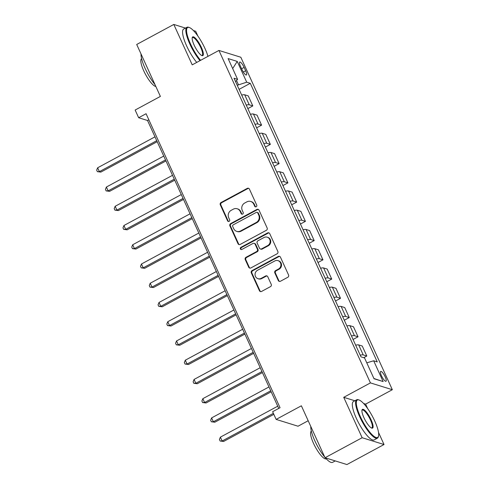 <?xml version="1.0" encoding="UTF-8"?>
<svg xmlns="http://www.w3.org/2000/svg" width="489" height="489" viewBox="0 0 489 489"><rect width="100%" height="100%" fill="white"/><g stroke="black" fill="none" stroke-linecap="round" stroke-linejoin="round"><path stroke-width="0.73" d="M256.199 206.755A1.198 1.119 -72.7 0 0 256.737 205.148L249.421 189.096A1.711 1.601 -72.7 0 0 247.275 188.369L221.059 202.519A1.711 1.601 -72.7 0 0 220.288 204.818L227.605 220.869A1.198 1.119 -72.7 0 0 229.109 221.376A1.198 1.119 -72.7 0 0 229.647 219.769L228.699 217.691A5.483 5.122 -72.7 0 1 231.156 210.343L233.339 209.164A5.483 5.122 -72.7 0 1 237.171 208.766A5.483 5.122 -72.7 0 1 240.203 211.48L241.15 213.559A1.198 1.119 -72.7 0 0 242.654 214.066A1.198 1.119 -72.7 0 0 243.192 212.458L242.244 210.38A5.483 5.122 -72.7 0 1 244.702 203.033L246.89 201.853A5.483 5.122 -72.7 0 1 250.716 201.456A5.483 5.122 -72.7 0 1 253.754 204.17L254.696 206.248A1.198 1.119 -72.7 0 0 256.199 206.755M385.24 376.933A5.581 1.436 61.6 0 0 380.699 371.432A5.581 1.436 61.6 0 0 381.457 375.76A5.581 1.436 61.6 0 0 385.998 381.261A5.581 1.436 61.6 0 0 385.24 376.933M278.296 280.527A1.711 1.601 -72.7 0 0 280.441 281.254L287.795 277.281A1.711 1.601 -72.7 0 0 288.565 274.983L280.441 257.159A1.711 1.601 -72.7 0 0 278.296 256.432L252.073 270.582A1.711 1.601 -72.7 0 0 251.309 272.88L259.433 290.71A1.711 1.601 -72.7 0 0 261.578 291.432L270.46 286.64A1.711 1.601 -72.7 0 0 271.23 284.341L267.752 276.713A1.711 1.601 -72.7 0 0 265.606 275.985L261.199 278.363A4.578 4.285 -72.7 0 1 255.056 274.769A4.578 4.285 -72.7 0 1 257.52 270.283L274.781 260.967A4.578 4.285 -72.7 0 1 280.924 264.561A4.578 4.285 -72.7 0 1 278.461 269.048L275.588 270.6A1.711 1.601 -72.7 0 0 274.818 272.899L278.296 280.527L278.889 280.71A1.711 1.601 -72.7 0 0 279.549 281.438M185.484 28.081L173.803 24.45L136.706 44.475L160.38 96.419L135.147 110.037L138.656 117.733L146.077 113.723L280.056 407.71L272.636 411.714L276.138 419.409L298.033 426.219L308.18 420.742M354.849 400.772L343.73 397.319L362.141 437.722L325.044 457.741L301.371 405.797L276.138 419.409M343.73 397.319L370.442 382.899L218.931 50.44L240.82 57.244L392.331 389.709L370.442 382.899M173.803 24.45L192.22 64.854L218.931 50.44M266.383 230.295A1.711 1.601 -72.7 0 0 267.153 228.002L259.029 210.172A1.711 1.601 -72.7 0 0 256.884 209.445L230.661 223.595A1.711 1.601 -72.7 0 0 229.891 225.894L238.021 243.724A1.711 1.601 -72.7 0 0 240.166 244.445L266.383 230.295M269.732 233.663L277.856 251.493A1.711 1.601 -72.7 0 1 277.092 253.791L250.869 267.941A1.711 1.601 -72.7 0 1 248.724 267.214L245.246 259.586A1.711 1.601 -72.7 0 1 246.016 257.287L256.652 251.548A1.711 1.601 -72.7 0 0 257.416 249.256L255.111 244.194A1.711 1.601 -72.7 0 0 252.966 243.467L241.896 249.439A1.198 1.119 -72.7 0 1 240.288 248.504A1.198 1.119 -72.7 0 1 240.93 247.324L267.587 232.941A1.711 1.601 -72.7 0 1 269.732 233.663M362.141 437.722L384.036 444.525L346.933 464.55L325.044 457.741M197.856 35.997L195.698 31.259L193.424 30.55M240.454 66.247L242 69.634A5.41 1.388 61.6 0 0 246.401 74.964A5.41 1.388 61.6 0 0 245.667 70.777L244.121 67.39A5.41 1.388 61.6 0 0 239.72 62.06A5.41 1.388 61.6 0 0 240.454 66.247M235.551 81.614L237.593 79.359L234.017 78.246L360.98 356.842L364.556 357.954L374.024 378.731L383.138 381.567L373.92 378.504M237.593 79.359L228.125 58.582L237.238 61.412L246.707 82.195L237.226 85.294M239.078 89.359L250.289 83.307L246.707 82.195M250.289 83.307L377.245 361.897L373.669 360.784L383.138 381.567M367.606 408.48L365.619 404.122L392.331 389.709M384.036 444.525L378.523 432.435M138.656 117.733L147.531 120.49L278.748 408.413M238.406 84.664L236.523 80.538M148.839 119.787L147.531 120.49M247.844 108.595L252.819 105.911L248.259 95.905L244.683 94.793A6.98 1.711 155.5 0 0 241.694 95.092M256.615 127.837L261.591 125.153L257.031 115.147L253.449 114.035A6.98 1.711 155.5 0 0 250.46 114.328M265.38 147.073L270.356 144.389L265.796 134.383L262.22 133.271A6.98 1.711 155.5 0 0 259.225 133.57M274.152 166.315L279.127 163.632L274.567 153.625L270.985 152.513A6.98 1.711 155.5 0 0 267.996 152.812M282.917 185.557L287.893 182.868L283.333 172.868L279.757 171.749A6.98 1.711 155.5 0 0 276.762 172.049M291.688 204.793L296.664 202.11L292.104 192.104L288.522 190.991A6.98 1.711 155.5 0 0 285.533 191.291M300.454 224.035L305.429 221.352L300.869 211.346L297.288 210.233A6.98 1.711 155.5 0 0 294.299 210.527M309.225 243.271L314.195 240.588L309.641 230.582L306.059 229.469A6.98 1.711 155.5 0 0 303.07 229.769M317.991 262.514L322.966 259.83L318.406 249.824L314.824 248.712A6.98 1.711 155.5 0 0 311.835 249.011M326.756 281.756L331.731 279.066L327.172 269.066L323.596 267.954A6.98 1.711 155.5 0 0 320.607 268.247M335.527 300.992L340.503 298.308L335.943 288.302L332.361 287.19A6.98 1.711 155.5 0 0 329.372 287.489M344.293 320.234L349.268 317.55L344.708 307.544L341.133 306.432A6.98 1.711 155.5 0 0 338.137 306.725M353.064 339.47L358.04 336.787L353.48 326.78L349.898 325.668A6.98 1.711 155.5 0 0 346.909 325.967M363.718 357.691L366.805 356.029L362.245 346.023L358.669 344.91A6.98 1.711 155.5 0 0 355.674 345.21M252.819 105.911L249.243 104.799A6.98 1.711 155.5 0 0 246.248 105.098M261.591 125.153L258.009 124.035A6.98 1.711 155.5 0 0 255.02 124.334M270.356 144.389L266.78 143.277A6.98 1.711 155.5 0 0 263.785 143.577M279.127 163.632L275.545 162.519A6.98 1.711 155.5 0 0 272.556 162.813M287.893 182.868L284.311 181.755A6.98 1.711 155.5 0 0 281.322 182.055M296.664 202.11L293.082 200.997A6.98 1.711 155.5 0 0 290.093 201.297M305.429 221.352L301.847 220.233A6.98 1.711 155.5 0 0 298.858 220.533M314.195 240.588L310.619 239.476A6.98 1.711 155.5 0 0 307.63 239.775M322.966 259.83L319.384 258.718A6.98 1.711 155.5 0 0 316.395 259.011M331.731 279.066L328.156 277.954A6.98 1.711 155.5 0 0 325.167 278.253M340.503 298.308L336.921 297.196A6.98 1.711 155.5 0 0 333.932 297.495M349.268 317.55L345.692 316.432A6.98 1.711 155.5 0 0 342.697 316.731M358.04 336.787L354.458 335.674A6.98 1.711 155.5 0 0 351.469 335.974M366.805 356.029L363.229 354.916A6.98 1.711 155.5 0 0 360.234 355.21M366.781 362.832L373.669 360.784M232.678 68.57L237.238 61.412M365.619 404.122L363.62 403.504M255.674 206.89A1.198 1.119 -72.7 0 1 255.289 206.431L254.341 204.353A5.483 5.122 -72.7 0 0 251.309 201.639L250.716 201.456M237.171 208.766L237.764 208.95A5.483 5.122 -72.7 0 1 240.796 211.664L241.743 213.742A1.198 1.119 -72.7 0 0 242.122 214.2M248.76 188.369A1.711 1.601 -72.7 0 0 247.868 188.558L221.651 202.703A1.711 1.601 -72.7 0 0 220.881 205.001L228.198 221.052A1.198 1.119 -72.7 0 0 228.577 221.511M258.363 209.445A1.711 1.601 -72.7 0 0 257.471 209.628L231.254 223.779A1.711 1.601 -72.7 0 0 230.484 226.077L238.608 243.907A1.711 1.601 -72.7 0 0 239.274 244.634M257.746 212.935A1.198 1.119 -72.7 0 0 256.242 212.428L233.229 224.848A1.198 1.119 -72.7 0 0 232.691 226.456L233.687 228.644A5.483 5.122 -72.7 0 0 236.725 231.364A5.483 5.122 -72.7 0 0 240.551 230.967L256.285 222.477A5.483 5.122 -72.7 0 0 258.742 215.123L257.746 212.935L258.339 213.118A1.198 1.119 -72.7 0 0 257.672 212.526L257.08 212.342M236.725 231.364L237.312 231.548A5.483 5.122 -72.7 0 0 241.144 231.15L240.551 230.967M258.339 213.118L259.335 215.307A5.483 5.122 -72.7 0 1 256.878 222.66L241.144 231.15M254.164 243.345L254.757 243.528A1.711 1.601 -72.7 0 1 255.704 244.378L258.009 249.439A1.711 1.601 -72.7 0 1 257.238 251.731L246.609 257.471A1.711 1.601 -72.7 0 0 245.839 259.769L249.317 267.397A1.711 1.601 -72.7 0 0 249.977 268.125M269.072 232.941A1.711 1.601 -72.7 0 0 268.18 233.125L241.523 247.507A1.198 1.119 -72.7 0 0 241.364 249.573M267.685 245.594A4.578 4.285 -72.7 0 0 267.202 237.177A4.578 4.285 -72.7 0 0 263.999 237.513L257.917 240.796A1.711 1.601 -72.7 0 0 257.153 243.088L259.457 248.149A1.711 1.601 -72.7 0 0 261.603 248.877L267.685 245.594L268.278 245.778A4.578 4.285 -72.7 0 0 267.795 237.361L267.202 237.177M260.405 248.999L260.998 249.188A1.711 1.601 -72.7 0 0 262.196 249.06L261.603 248.877M268.278 245.778L262.196 249.06M277.984 260.631L278.571 260.814A4.578 4.285 -72.7 0 1 279.054 269.231L276.175 270.784A1.711 1.601 -72.7 0 0 275.411 273.082L278.889 280.71M257.996 278.699L258.589 278.883A4.578 4.285 -72.7 0 0 261.792 278.547L261.199 278.363M267.092 275.985A1.711 1.601 -72.7 0 0 266.199 276.169L261.792 278.547M279.775 256.432A1.711 1.601 -72.7 0 0 278.889 256.615L252.666 270.765A1.711 1.601 -72.7 0 0 251.896 273.064L260.026 290.894A1.711 1.601 -72.7 0 0 260.686 291.621M154.982 136.841L97.629 167.794L99.383 171.639L100.856 172.097L157.195 141.694M100.856 172.097L97.366 171.663L99.383 171.639L156.737 140.685M97.366 171.663L96.669 170.123L97.629 167.794M163.748 156.077L106.394 187.03L108.148 190.881L109.628 191.34L165.967 160.936M109.628 191.34L106.137 190.906L108.148 190.881L165.502 159.927M106.137 190.906L105.435 189.365L106.394 187.03M172.519 175.319L115.166 206.272L116.914 210.117L118.393 210.582L174.732 180.178M118.393 210.582L114.903 210.142L116.914 210.117L174.273 179.163M114.903 210.142L114.206 208.601L115.166 206.272M181.285 194.555L123.931 225.508L125.685 229.359L127.164 229.818L183.503 199.414M127.164 229.818L123.674 229.384L125.685 229.359L183.039 198.406M123.674 229.384L122.971 227.843L123.931 225.508M190.056 213.797L132.696 244.751L134.451 248.595L135.93 249.06L192.269 218.656M135.93 249.06L132.44 248.626L134.451 248.595L191.81 217.648M132.44 248.626L131.737 247.086L132.696 244.751M207.953 56.363A21.284 5.465 61.6 0 0 204.97 48.49A21.284 5.465 61.6 0 0 189.286 27.494A21.284 5.465 61.6 0 0 190.539 44.004A21.284 5.465 61.6 0 0 200.612 60.324M200.013 60.648A21.809 5.599 -118.4 0 1 189.915 44.187A21.809 5.599 -118.4 0 1 186.951 27.292A21.809 5.599 -118.4 0 1 188.632 27.274L189.286 27.494M201.364 47.366A10.642 2.732 -118.4 0 1 201.988 55.618A10.642 2.732 -118.4 0 1 194.145 45.122A10.642 2.732 -118.4 0 1 192.244 37.561A10.642 2.732 -118.4 0 1 195.851 38.668A10.642 2.732 -118.4 0 1 201.364 47.366M201.639 55.471A10.122 2.598 61.6 0 0 202.116 55.391A10.122 2.598 61.6 0 0 200.741 47.555A10.122 2.598 61.6 0 0 192.501 37.58A10.122 2.598 61.6 0 0 192.177 37.934M154.982 84.585A21.809 5.599 -118.4 0 1 145.099 68.374A21.809 5.599 -118.4 0 1 141.034 53.973M155.838 86.461A15.703 4.034 -118.4 0 1 143.754 70.856A15.703 4.034 -118.4 0 1 141.614 58.698M196.749 62.409A21.809 5.599 -118.4 0 1 186.651 45.948A21.809 5.599 -118.4 0 1 183.687 29.053L186.951 27.292M374.721 420.974A21.284 5.465 61.6 0 0 359.036 399.978A21.284 5.465 61.6 0 0 360.289 416.481A21.284 5.465 61.6 0 0 371.316 433.877A21.284 5.465 61.6 0 0 378.529 436.096A21.284 5.465 61.6 0 0 374.721 420.974M378.529 436.096L378.352 436.763A21.809 5.599 -118.4 0 1 377.416 438.162A21.809 5.599 -118.4 0 1 359.666 416.671A21.809 5.599 -118.4 0 1 356.701 399.776A21.809 5.599 -118.4 0 1 358.382 399.757L359.036 399.978M371.114 419.849A10.642 2.732 -118.4 0 1 371.738 428.101A10.642 2.732 -118.4 0 1 363.895 417.606A10.642 2.732 -118.4 0 1 361.994 410.045A10.642 2.732 -118.4 0 1 365.601 411.151A10.642 2.732 -118.4 0 1 371.114 419.849M371.389 427.954A10.122 2.598 61.6 0 0 371.866 427.875A10.122 2.598 61.6 0 0 370.491 420.033A10.122 2.598 61.6 0 0 362.251 410.063A10.122 2.598 61.6 0 0 361.927 410.418M324.733 457.062A21.809 5.599 -118.4 0 1 314.849 440.852A21.809 5.599 -118.4 0 1 310.784 426.457M326.279 458.816A15.703 4.034 -118.4 0 1 313.504 443.34A15.703 4.034 -118.4 0 1 311.365 431.182M377.416 438.162L374.152 439.923A21.809 5.599 -118.4 0 1 356.402 418.431A21.809 5.599 -118.4 0 1 353.437 401.536L356.701 399.776M335.252 460.919L332.599 462.349A21.809 5.599 -118.4 0 1 325.405 457.857M198.821 233.039L141.468 263.993L143.222 267.838L144.701 268.296L201.034 237.892M144.701 268.296L141.211 267.862L143.222 267.838L200.576 236.884M141.211 267.862L140.508 266.322L141.468 263.993M207.593 252.275L150.233 283.229L151.987 287.08L153.467 287.538L209.805 257.135M153.467 287.538L149.976 287.104L151.987 287.08L209.347 256.126M149.976 287.104L149.273 285.564L150.233 283.229M216.358 271.517L159.004 302.471L160.759 306.316L162.238 306.78L218.571 276.377M162.238 306.78L158.748 306.34L160.759 306.316L218.112 275.362M158.748 306.34L158.045 304.806L159.004 302.471M225.129 290.753L167.77 321.707L169.524 325.558L171.003 326.016L227.342 295.613M171.003 326.016L167.513 325.582L169.524 325.558L226.878 294.604M167.513 325.582L166.81 324.042L167.77 321.707M233.895 309.995L176.541 340.949L178.296 344.8L179.775 345.258L236.108 314.855M179.775 345.258L176.278 344.824L178.296 344.8L235.649 313.846M176.278 344.824L175.582 343.284L176.541 340.949M242.66 329.238L185.307 360.191L187.061 364.036L188.54 364.494L244.879 334.091M188.54 364.494L185.05 364.06L187.061 364.036L244.414 333.082M185.05 364.06L184.347 362.52L185.307 360.191M251.432 348.474L194.078 379.427L195.826 383.278L197.305 383.737L253.644 353.333M197.305 383.737L193.815 383.303L195.826 383.278L253.186 352.324M193.815 383.303L193.118 381.762L194.078 379.427M260.197 367.716L202.843 398.669L204.598 402.514L206.077 402.979L262.416 372.575M206.077 402.979L202.587 402.539L204.598 402.514L261.951 371.561M202.587 402.539L201.884 401.004L202.843 398.669M268.968 386.952L211.609 417.906L213.363 421.756L214.842 422.215L271.181 391.811M214.842 422.215L211.352 421.781L213.363 421.756L270.723 390.803M211.352 421.781L210.649 420.24L211.609 417.906M277.734 406.194L220.38 437.148L222.134 440.999L223.614 441.457L273.834 414.354M223.614 441.457L220.123 441.023L222.134 440.999L273.375 413.339M220.123 441.023L219.42 439.483L220.38 437.148M249.243 104.799L244.683 94.793M258.009 124.035L253.449 114.035M266.78 143.277L262.22 133.271M275.545 162.519L270.985 152.513M284.311 181.755L279.757 171.749M293.082 200.997L288.522 190.991M301.847 220.233L297.288 210.233M310.619 239.476L306.059 229.469M319.384 258.718L314.824 248.712M328.156 277.954L323.596 267.954M336.921 297.196L332.361 287.19M345.692 316.432L341.133 306.432M354.458 335.674L349.898 325.668M363.229 354.916L358.669 344.91M241.597 68.753L244.121 67.39M243.302 72.048L245.667 70.777M254.341 204.353L253.754 204.17M241.743 213.742L241.15 213.559M240.796 211.664L240.203 211.48M228.198 221.052L227.605 220.869M220.881 205.001L220.288 204.818M221.651 202.703L221.059 202.519M247.868 188.558L247.275 188.369M255.289 206.431L254.696 206.248M238.608 243.907L238.021 243.724M230.484 226.077L229.891 225.894M231.254 223.779L230.661 223.595M257.471 209.628L256.884 209.445M256.878 222.66L256.285 222.477M259.335 215.307L258.742 215.123M249.317 267.397L248.724 267.214M245.839 259.769L245.246 259.586M246.609 257.471L246.016 257.287M257.238 251.731L256.652 251.548M258.009 249.439L257.416 249.256M255.704 244.378L255.111 244.194M241.523 247.507L240.93 247.324M268.18 233.125L267.587 232.941M275.411 273.082L274.818 272.899M276.175 270.784L275.588 270.6M279.054 269.231L278.461 269.048M266.199 276.169L265.606 275.985M260.026 290.894L259.433 290.71M251.896 273.064L251.309 272.88M252.666 270.765L252.073 270.582M278.889 256.615L278.296 256.432"/></g></svg>
